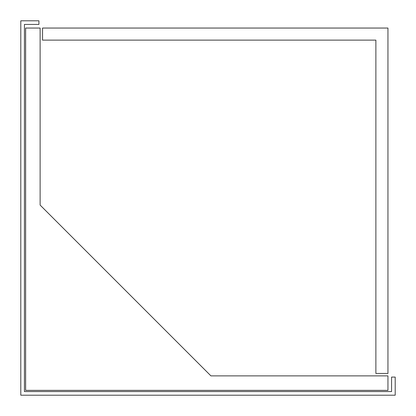 <?xml version="1.0" encoding="UTF-8"?>
<svg xmlns="http://www.w3.org/2000/svg" width="416" height="416" viewBox="0 0 416 416"><rect width="100%" height="100%" fill="white"/><g stroke="black" fill="none" stroke-linecap="round" stroke-linejoin="round"><path stroke-width="0.62" d="M24.424 24.424L38.917 24.424L38.917 20.8L20.8 20.8L20.8 395.2L395.2 395.2L395.2 377.083L391.576 377.083L391.576 391.576L24.424 391.576L24.424 24.424M25.631 390.369L387.951 390.369L387.951 375.877L210.922 375.877L40.123 205.078L40.123 28.049L25.631 28.049L25.631 390.369M375.877 373.459L387.951 373.459L387.951 28.049L42.541 28.049L42.541 40.123L375.877 40.123L375.877 373.459"/></g></svg>
